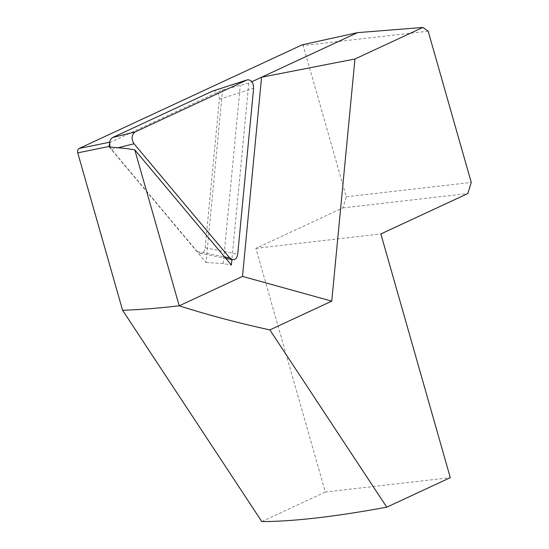 <?xml version="1.0" encoding="UTF-8"?>
<svg xmlns="http://www.w3.org/2000/svg" width="549" height="549" viewBox="0 0 549 549"><rect width="100%" height="100%" fill="white"/><g stroke="black" fill="none" stroke-linecap="round" stroke-linejoin="round"><path stroke-width="0.41" stroke-dasharray="2.75 2.06" d="M109.615 142.692L222.558 89.933L248.8 83.153L251.909 81.705M109.196 146.954L206.033 262.443L222.558 89.933M428.165 31.163L303.199 45.54L346.289 196.803L342.885 207.906L255.903 248.326L325.324 492.034L450.29 477.657M261.798 521.55L325.324 492.034M303.199 45.54L302.176 44.826M342.885 207.906L467.851 193.529M346.289 196.803L471.255 182.433M255.903 248.326L380.869 233.949M248.8 83.153L231.898 259.581M206.033 262.443L223.223 263.609L231.376 265.043M223.223 263.609L240.29 85.486M212.991 90.935C217.095 90.654 219.229 93.433 219.401 99.259L205.168 247.798C204.551 251.682 202.821 253.514 199.987 253.302L197.194 251.511L111.55 149.376L110.191 147.002M109.676 142.212L110.418 142.047M197.194 251.511L224.534 256.884M205.168 247.798L237.703 254.201M219.401 99.259L253.611 88.197M111.55 149.376L118.625 147.612M199.987 253.302L225.783 258.373"/><path stroke-width="0.82" d="M251.909 81.705L357.488 32.645L302.176 44.826L79.125 148.47C77.759 149.342 77.299 150.803 77.745 152.869L109.059 146.473L109.615 142.692M77.745 152.869L122.585 310.274L261.798 521.55A338.973 54.776 164.1 0 0 386.764 507.173L269.868 329.901L331.747 301.147L354.949 58.997L261.578 77.217L242.493 276.401L179.207 305.814A442.72 71.548 164.1 0 1 122.585 310.274M231.898 259.581L231.376 265.043L134.78 149.843L179.207 305.814C208.256 315.051 238.479 323.08 269.868 329.901M134.78 149.843L126.771 148.573L109.196 146.954L109.059 146.473M386.764 507.173L450.29 477.657L380.869 233.949L467.851 193.529L471.255 182.433L428.165 31.163L422.833 27.45L354.949 58.997M331.747 301.147L242.493 276.401M422.833 27.45L357.488 32.645M253.611 88.197L237.703 254.201C237.093 258.085 235.363 259.917 232.522 259.704L229.729 257.906L134.025 143.769C131.122 138.828 131.499 134.876 135.164 131.904L247.208 79.873C251.312 79.598 253.446 82.371 253.611 88.197M110.191 147.002C108.942 142.596 109.779 139.432 112.689 137.511L212.559 91.107L247.208 79.873M79.125 148.47L109.676 142.212M224.534 256.884L229.729 257.906M212.559 91.107L246.776 80.044M112.689 137.511L135.164 131.904M118.625 147.612L134.025 143.769M225.783 258.373L232.522 259.704"/></g></svg>
